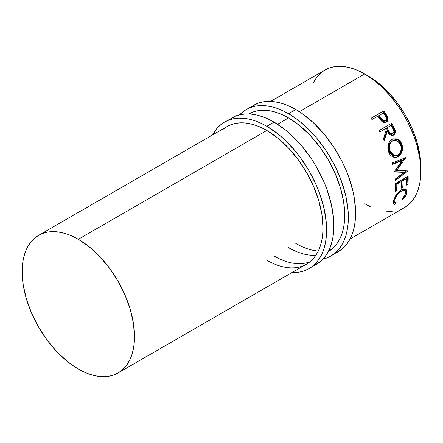 <?xml version="1.0" encoding="UTF-8"?>
<svg xmlns="http://www.w3.org/2000/svg" width="443" height="443" viewBox="0 0 443 443"><rect width="100%" height="100%" fill="white"/><g stroke="black" fill="none" stroke-linecap="round" stroke-linejoin="round"><path stroke-width="0.66" d="M334.31 253.673A84.58 48.83 -120 0 0 338.092 251.845A84.58 48.83 -120 0 0 351.055 184.072A84.58 48.83 -120 0 0 295.802 109.543L288.554 113.729A84.58 48.83 60 0 1 343.807 188.258A84.58 48.83 60 0 1 330.843 256.032A84.58 48.83 60 0 1 322.969 259.133L326.497 258.075L330.843 256.032L334.786 253.285L338.28 249.863L341.298 245.793L343.807 241.114L345.784 235.875L347.212 230.122L348.071 223.92L348.359 217.314L348.071 210.381L345.784 195.784L341.298 180.683L334.786 165.665L326.497 151.307L316.745 138.161L311.44 132.197L300.221 121.792L294.418 117.445L288.554 113.729L295.802 109.543L289.943 106.492L284.135 104.133L278.442 102.494L272.916 101.585L267.611 101.419L262.577 102.001L257.865 103.313L246.264 109.543A84.58 48.83 60 0 1 288.554 113.729L282.695 110.678L276.886 108.319L271.194 106.68L265.667 105.772L260.362 105.606L255.329 106.187L250.616 107.499L246.264 109.543A84.58 48.83 60 0 0 239.641 114.809L242.327 112.289L246.264 109.543M248.828 113.978A79.452 45.873 60 0 1 288.554 117.916A79.452 45.873 60 0 1 340.457 187.926A79.452 45.873 60 0 1 328.28 251.591L331.984 249.016L335.268 245.799L338.103 241.972L340.457 237.581L342.317 232.658L343.657 227.253L344.466 221.422L344.737 215.22L343.657 201.942L340.457 187.926L335.268 173.717L328.28 159.851L319.768 146.866L310.056 135.265L299.512 125.491L288.554 117.916L283.049 115.047L277.595 112.832L272.246 111.293L267.057 110.44L262.073 110.285L257.344 110.828L252.914 112.062L248.828 113.978M315.887 255.246A79.452 45.873 60 0 1 288.554 247.659L294.063 250.528M301.312 246.341L295.802 243.473A79.452 45.873 -120 0 0 318.29 251.031M329.027 250.096A79.452 45.873 -120 0 0 331.741 249.215L331.442 249.326M330.843 256.032L342.035 249.099L345.529 245.677L348.547 241.607L351.055 236.927L353.032 231.689L354.461 225.941L355.319 219.734L355.607 213.127L354.461 198.996L353.032 191.597L348.547 176.497L345.529 168.944L342.035 161.485L333.745 147.126L323.994 133.974L313.162 122.539L301.666 113.258L295.802 109.543A84.58 48.83 -120 0 0 253.512 105.356M312.564 266.226A84.58 48.83 -120 0 0 316.346 264.405A84.58 48.83 -120 0 0 329.31 196.631A84.58 48.83 -120 0 0 274.056 122.102L266.808 126.283A84.58 48.83 60 0 1 322.061 200.817A84.58 48.83 60 0 1 309.098 268.591A84.58 48.83 60 0 1 292.031 272.517L300.033 271.947L304.745 270.629L309.098 268.591L313.035 265.844L316.535 262.417L319.553 258.347L322.061 253.667L324.038 248.429L325.461 242.681L326.325 236.473L326.613 229.873L326.325 222.934L324.038 208.337L319.553 193.242L316.535 185.683L309.098 170.926L300.033 157.104L294.999 150.714L284.168 139.279L278.475 134.351L266.808 126.283L274.056 122.102L268.192 119.051L262.389 116.692L256.696 115.053L251.17 114.144L245.865 113.978L240.831 114.554L236.113 115.872L224.518 122.096A84.58 48.83 60 0 1 266.808 126.283L260.944 123.232L255.14 120.878L249.448 119.233L243.921 118.331L238.616 118.165L233.583 118.741L228.865 120.059L224.518 122.096A84.58 48.83 60 0 0 212.585 134.905L217.081 128.265L220.575 124.843L224.518 122.096M302.447 266.066L306.534 264.15L310.233 261.569L313.517 258.352L316.352 254.526L318.711 250.134L320.566 245.212L321.906 239.813L322.714 233.982L322.986 227.78L321.906 214.501L318.711 200.485L313.517 186.27L306.534 172.405L298.017 159.425L288.304 147.824L277.767 138.044L266.808 130.469L261.298 127.606L255.849 125.391L250.5 123.846L245.306 122.993L240.322 122.838L235.593 123.381L231.168 124.621L227.082 126.537A79.452 45.873 60 0 1 266.808 130.469A79.452 45.873 60 0 1 318.711 200.485A79.452 45.873 60 0 1 306.534 264.15A79.452 45.873 60 0 1 266.808 260.213L272.312 263.081M279.561 258.895L274.056 256.026A79.452 45.873 -120 0 0 309.989 261.769L309.696 261.879M309.098 268.591L320.283 261.658L323.783 258.23L326.801 254.16L329.31 249.487L331.286 244.243L332.71 238.495L333.573 232.287L333.861 225.686L333.573 218.748L331.286 204.151L326.801 189.056L323.783 181.503L316.346 166.74L311.994 159.679L302.248 146.528L296.943 140.569L285.724 130.164L274.056 122.102A84.58 48.83 -120 0 0 231.767 117.91M38.607 235.349L42.689 233.433L47.119 232.198L51.848 231.656L56.831 231.811L62.02 232.664L67.369 234.203L72.824 236.418L78.328 239.286L89.292 246.862L99.83 256.635L109.543 268.242L118.054 281.222L125.042 295.088L130.236 309.297L133.432 323.312L134.511 336.591L134.24 342.793L133.432 348.624L132.092 354.029L130.236 358.952L127.877 363.343L125.042 367.169L121.759 370.387L118.054 372.967L113.973 374.883L109.543 376.118L104.814 376.661L99.83 376.506L94.641 375.653L89.292 374.113L83.838 371.899L78.328 369.03L67.369 361.455L56.831 351.681L47.119 340.074L38.607 327.095L31.619 313.229L26.425 299.019L23.23 285.004L22.15 271.725L22.421 265.518L23.23 259.692L24.57 254.288L26.425 249.365L28.784 244.973L31.619 241.147L34.903 237.93L38.607 235.349A79.452 45.873 60 0 1 78.328 239.286L266.808 130.469L78.328 239.286A79.452 45.873 60 0 1 130.236 309.297A79.452 45.873 60 0 1 118.054 372.967A79.452 45.873 60 0 1 78.328 369.03A79.452 45.873 60 0 1 26.425 299.019A79.452 45.873 60 0 1 38.607 235.349L227.082 126.537L223.377 129.112M62.098 232.237L60.802 231.994M366.516 75.072A74.324 42.91 -120 0 1 368.294 76.063L378.549 83.146L388.406 92.294L397.493 103.147L405.456 115.291L411.99 128.265L416.852 141.561L419.842 154.668L420.595 160.997L420.822 169.132A74.324 42.91 -120 0 0 368.294 76.063L366.511 75.066M400.311 209.567L404.393 207.651A79.452 45.873 -120 0 0 416.575 143.981A79.452 45.873 -120 0 0 364.672 73.97L299.324 111.697L364.672 73.97A79.452 45.873 -120 0 0 324.946 70.033L321.241 72.613L317.958 75.831L315.123 79.657L312.764 84.048M288.554 117.916L277.578 124.25L288.554 117.916M403.008 199.339L402.615 199.743L402.178 199.278L404.387 196.454L405.722 192.672L405.539 191.404L404.869 190.545L403.307 190.257L400.151 191.775L397.105 195.064L394.962 199.411L394.702 202.069L395.671 203.038L394.591 204.373L393.794 204.051L393.351 203.298L393.605 200.358L395.582 195.806L399.027 191.581L402.792 189.139L404.01 188.812L405.96 189.167L406.979 190.656L406.752 193.403L405.378 196.354L403.008 199.339M395.444 183.574L408.13 176.248A79.452 45.873 60 0 1 407.931 184.388L406.63 185.141A79.452 45.873 -120 0 0 406.857 178.33L402.953 180.583A79.452 45.873 60 0 1 402.726 187.389L401.424 188.142A79.452 45.873 -120 0 0 401.651 181.337L396.773 184.15A79.452 45.873 60 0 1 396.546 190.961L395.245 191.714A79.452 45.873 -120 0 0 395.444 183.574A79.452 45.873 -120 0 1 395.245 191.714L396.546 190.961A79.452 45.873 -120 0 0 396.773 184.15L401.651 181.337L400.743 180.827L395.865 183.646L396.773 184.15L395.865 183.646A78.167 45.131 60 0 1 395.643 190.346L396.546 190.961L395.333 190.523L395.643 190.346A78.167 45.131 -120 0 0 395.865 183.646L400.743 180.827L401.651 181.337A79.452 45.873 -120 0 1 401.424 188.142L402.726 187.389A79.452 45.873 -120 0 0 402.953 180.583L406.857 178.33L405.949 177.82L402.045 180.074L402.953 180.583L402.045 180.074A78.167 45.131 60 0 1 401.823 186.774L402.726 187.389L401.513 186.957L401.823 186.774A78.167 45.131 -120 0 0 402.045 180.074L405.949 177.82L406.857 178.33A79.452 45.873 -120 0 1 406.63 185.141L407.931 184.388L406.718 183.95L407.931 184.388A79.452 45.873 -120 0 0 408.13 176.248L395.444 183.574M404.171 172.366L394.292 171.984A79.452 45.873 -120 0 0 394.242 171.662L402.244 160.582L392.736 164.32A79.452 45.873 -120 0 0 392.371 162.852L405.583 157.669A79.452 45.873 60 0 1 405.633 157.88L396.54 170.5L407.793 170.926A79.452 45.873 60 0 1 407.809 171.125L395.289 180.484A79.452 45.873 -120 0 0 395.184 179.105L404.171 172.366L403.274 171.973L394.248 171.718L403.274 171.973L404.171 172.366L395.184 179.105A79.452 45.873 -120 0 1 395.289 180.484L407.809 171.125L406.912 170.727L407.809 171.125A79.452 45.873 -120 0 0 407.793 170.926L395.654 170.206L396.54 170.5L405.633 157.88L404.764 157.691L395.654 170.206L404.764 157.691L405.633 157.88A79.452 45.873 -120 0 0 405.583 157.669L392.371 162.852A79.452 45.873 -120 0 1 392.736 164.32L402.244 160.582L394.242 171.662A79.452 45.873 -120 0 1 394.292 171.984L404.171 172.366M401.563 143.31L402.609 147.746L402.067 151.417L400.455 154.574L398.7 156.268L396.695 157.293L395.3 157.553L392.587 156.927L390.244 154.995L388.948 152.796L388.107 150.221L387.835 148.394L388.14 144.778L389.475 141.655L392.42 139.207L396.081 138.781L397.548 139.229L400.145 141.145L401.563 143.31M391.95 135.691L393.799 134.495L394.691 131.809L394.264 129.721L392.78 126.654A78.167 45.131 -120 0 0 391.053 123.575A78.167 45.131 60 0 1 392.78 126.654L393.45 126.338A79.452 45.873 -120 0 0 391.695 123.204L379.009 130.53L391.695 123.204A79.452 45.873 60 0 1 393.45 126.338L395.261 130.408L394.907 133.708L393.522 135.121L391.756 135.58L389.115 134.229L387.243 131.438L384.325 140.691A79.452 45.873 -120 0 0 383.472 138.908L386.296 129.688A79.452 45.873 -120 0 0 385.659 128.548L379.806 131.925A79.452 45.873 -120 0 0 379.009 130.53A79.452 45.873 -120 0 1 379.806 131.925L385.659 128.548A79.452 45.873 -120 0 1 386.296 129.688L383.472 138.908A79.452 45.873 -120 0 1 384.325 140.691L387.243 131.438L392.742 135.464L393.522 135.121C395.184 134.041 395.726 132.346 395.162 130.026L393.45 126.338L392.78 126.654L394.464 130.292L395.162 130.026L394.464 130.292C395.012 132.579 394.458 134.257 392.797 135.331L392.365 135.547M386.407 122.008C388.04 120.994 388.5 119.405 387.791 117.251L387.21 117.722L385.172 114.288A78.167 45.131 -120 0 0 383.184 111.492A78.167 45.131 60 0 1 385.172 114.288L385.715 113.762L385.172 114.288L387.21 117.722L387.791 117.251L385.715 113.762A79.452 45.873 -120 0 0 383.693 110.922L371.007 118.248L383.693 110.922A79.452 45.873 60 0 1 385.715 113.762L387.597 116.814L388.123 118.685L387.736 120.679L386.113 122.163L383.832 122.423L382.475 121.836L380.891 120.407L378.532 117.196A79.452 45.873 -120 0 0 377.796 116.16L371.943 119.538A79.452 45.873 -120 0 0 371.007 118.248A79.452 45.873 -120 0 1 371.943 119.538L377.796 116.16A79.452 45.873 -120 0 1 378.532 117.196L381.279 120.845C382.985 122.539 384.696 122.927 386.407 122.008L386.728 121.808M350.025 239.037L404.393 207.651L408.097 205.07L411.381 201.853L414.216 198.027L416.575 193.635L418.43 188.712L419.77 183.308L420.579 177.482L420.85 171.275L419.77 157.996L416.575 143.981L414.216 136.865L408.097 122.761L404.393 115.905L400.311 109.271L391.152 96.917L380.98 86.18L375.631 81.545L364.672 73.97L359.162 71.102L353.708 68.886L348.359 67.347L343.17 66.494L338.186 66.339L333.457 66.882L329.027 68.117L324.946 70.033L270.579 101.425M364.672 203.714L370.176 206.582M386.169 211.189L391.152 211.344L395.881 210.802M405.572 193.685L402.178 199.278L402.615 199.743C404.88 197.473 406.297 195.225 406.857 193.004L406.148 189.299L401.491 189.776L396.751 194.1L393.517 200.723L393.749 204.007L394.591 204.373L395.671 203.038L395.078 202.717L394.818 199.965C395.737 196.393 397.88 193.419 401.253 191.044L404.957 190.606L405.572 193.685M404.957 190.606L404.088 189.931L401.197 189.953M400.356 190.379L401.253 191.044L400.356 190.379M393.938 199.206L394.818 199.965L393.938 199.206L393.833 201.272L394.198 201.886M393.888 199.428L394.192 201.881L395.078 202.717M393.295 203.431L393.738 203.531L394.813 202.207L393.738 203.531L394.591 204.373L393.406 203.464M405.655 189.006L405.976 192.245L406.857 193.004L405.976 192.245L405.655 193.286L406.165 191.022L405.522 188.851M400.893 190.091L402.416 189.587L403.977 189.853M407.244 176.757A78.167 45.131 60 0 1 407.028 183.773A78.167 45.131 -120 0 0 407.244 176.757M401.38 160.383L402.244 160.582L401.38 160.383L392.62 163.849L401.38 160.383M406.685 170.893L395.211 179.437L406.685 170.893M398.047 156.689L394.087 157.459L398.047 156.689C402.106 153.832 403.39 149.651 401.906 144.136L398.478 139.728L393.628 138.814L391.75 139.551C387.99 142.386 386.944 146.522 388.616 151.966L394.514 157.525L398.047 156.689M393.273 138.903L397.914 139.966L401.103 144.163L401.906 144.136L401.103 144.163C402.565 149.596 401.264 153.732 397.199 156.578L399.614 154.474L401.236 151.345L401.79 147.724L401.591 145.902L400.771 143.355L399.365 141.223L396.79 139.357L393.273 138.903M394.536 155.831L392.299 155.305L390.416 153.643L388.865 150.498L388.489 146.821M393.351 140.514L391.64 141.145C388.594 143.466 387.747 146.816 389.092 151.185L389.895 151.157C388.517 146.727 389.353 143.338 392.398 141.001L394.043 140.387L397.925 141.328L400.627 144.961C401.856 149.441 400.854 152.863 397.626 155.222L394.874 155.892L389.895 151.157L389.092 151.185L394.01 155.814L394.879 155.892M388.716 145.409L389.785 142.862L390.637 141.882L394.048 140.387M386.562 131.743L387.243 131.438L386.562 131.743L383.943 139.883L386.562 131.743M386.307 128.143L390.538 125.701L386.307 128.143L387.841 130.99L386.307 128.143L386.96 127.794L386.307 128.143M390.859 134.151L389.591 133.542L387.841 130.99C388.804 133.415 390.233 134.39 392.116 133.908L391.512 134.135M392.83 133.675C390.931 134.135 389.491 133.138 388.517 130.685L390.294 133.288L391.562 133.913L392.83 133.675L393.689 132.678L393.91 131.222L392.803 128.304C394.231 130.452 394.237 132.241 392.83 133.675L391.734 134.079M388.517 130.685L387.841 130.99L388.517 130.685L386.96 127.794L391.191 125.352L386.96 127.794L388.517 130.685M392.803 128.304A79.452 45.873 -120 0 0 391.191 125.352A79.452 45.873 -120 0 1 392.803 128.304M386.772 121.637L387.514 119.831L387.21 117.722L386.379 122.024M385.216 120.911L383.671 121.36L382.315 120.839L378.571 115.955L380.293 118.491C381.489 120.745 383.045 121.609 384.956 121.089L385.554 120.646C383.627 121.149 382.06 120.258 380.853 117.982L380.293 118.491L380.853 117.982L379.097 115.407L378.571 115.955L383.328 112.965L379.097 115.407L382.896 120.374L384.264 120.911L385.554 120.646L384.956 121.089L385.327 120.812M385.188 115.64A79.452 45.873 -120 0 0 383.328 112.965A79.452 45.873 -120 0 1 385.188 115.64C386.8 117.605 386.922 119.272 385.554 120.646L386.374 119.699L386.529 118.342L385.188 115.64M392.947 140.724L390.543 142.729L389.486 145.298L389.48 149.74L390.482 152.486L392.121 154.629L394.226 155.786L396.518 155.714L398.157 154.878L399.564 153.483L400.815 150.891L401.181 147.896L400.854 145.664L399.204 142.491L397.122 140.846L394.713 140.315L392.947 140.724M306.534 264.15L118.054 372.967M385.781 120.49L385.188 120.933"/></g></svg>
